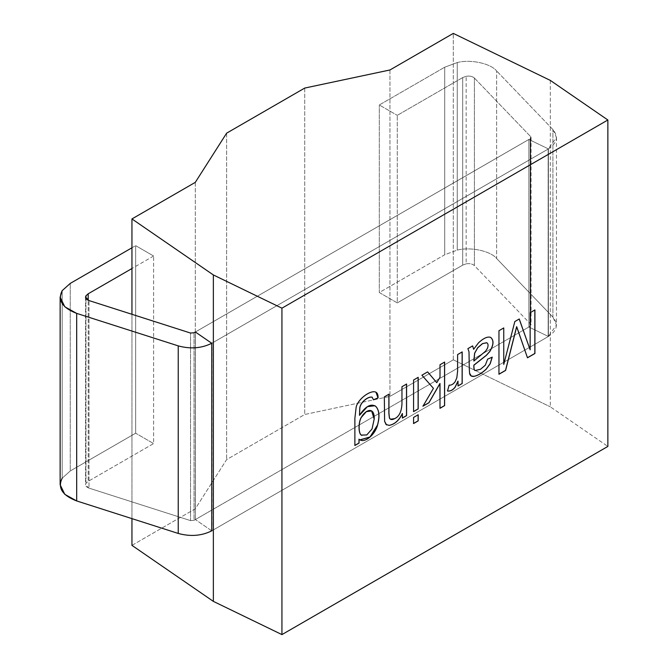 <?xml version="1.0" encoding="UTF-8"?>
<svg xmlns="http://www.w3.org/2000/svg" width="668" height="668" viewBox="0 0 668 668"><rect width="100%" height="100%" fill="white"/><g stroke="black" fill="none" stroke-linecap="round" stroke-linejoin="round"><path stroke-width="0.5" stroke-dasharray="3.34 2.5" d="M62.174 478.213L70.232 470.973L70.232 283.416L70.232 470.973L135.654 433.206L135.654 245.649L135.654 433.206L153.615 443.577L153.615 256.019L153.615 443.577L88.193 481.344L88.193 300.249L88.193 481.344L85.963 483.348L85.963 298.512L85.963 483.348C84.97 485.369 85.988 486.955 89.003 488.116L89.003 300.558L89.003 488.116L190.547 520.614L190.547 333.048L190.547 520.614L194.046 520.33L194.046 332.764L194.046 520.33L530.2 326.251L530.2 138.685L530.2 326.251L530.693 324.231L530.693 136.664L530.693 324.231L474.405 265.605L474.405 78.039L474.405 265.605C472.401 263.86 469.646 263.276 466.155 263.843L466.155 76.286L466.155 263.843L462.69 265.138L462.69 77.58L462.69 265.138L397.268 302.905L397.268 115.347L397.268 302.905L379.307 292.534L379.307 104.976L379.307 292.534L444.721 254.767L444.721 67.209L444.721 254.767L457.254 250.108L457.254 62.55L457.254 250.108C470.447 246.642 490.496 250.917 496.625 258.491L496.625 70.933L496.625 258.491L552.912 317.116L552.912 129.559L552.912 317.116C558.749 324.222 557.162 330.718 548.161 336.614L548.161 149.056L548.161 336.614L212.006 530.701L212.006 343.135L211.756 530.843L548.161 336.614L556.461 325.049L552.912 317.116L496.625 258.491C490.496 250.917 470.447 246.642 457.254 250.108L444.721 254.767L379.307 292.534L397.268 302.905L462.69 265.138L466.155 263.843C469.646 263.276 472.401 263.86 474.405 265.605L530.693 324.231L531.06 325.049L530.2 326.251L194.046 520.33L190.547 520.614L89.003 488.116L85.537 484.717L85.963 483.348L88.193 481.344L153.615 443.577L135.654 433.206L70.232 470.973L62.174 478.213L62.174 290.655L62.174 478.213L60.137 484.717M212.006 343.135L548.161 149.056L212.006 343.135M552.912 129.559L556.461 137.491L548.161 149.056C557.162 143.161 558.749 136.656 552.912 129.559L496.625 70.933L552.912 129.559M457.254 62.55C470.447 59.085 490.496 63.351 496.625 70.933C490.496 63.351 470.447 59.085 457.254 62.55L444.721 67.209L457.254 62.55M379.307 104.976L444.721 67.209L379.307 104.976L397.268 115.347L379.307 104.976M462.69 77.58L397.268 115.347L462.69 77.58L466.155 76.286L462.69 77.58M474.405 78.039C472.401 76.302 469.646 75.718 466.155 76.286C469.646 75.718 472.401 76.302 474.405 78.039L530.693 136.664L474.405 78.039M530.2 138.685L531.06 137.491L530.693 136.664L530.2 138.685L195.365 332.004L530.2 138.685M153.615 256.019L131.947 268.528L153.615 256.019L135.654 245.649L153.615 256.019M131.947 247.786L135.654 245.649L131.947 247.786M131.947 314.294L131.947 518.627L131.947 314.294M211.756 530.843L195.365 519.562L195.365 332.004L195.365 519.562L528.881 327.011L548.411 336.472L548.411 148.914L528.881 139.453L528.881 327.011L528.881 139.453L195.365 332.004L528.881 139.453L548.411 148.914L548.411 336.472L528.881 327.011L195.365 519.562L211.756 530.843L548.411 336.472L211.756 530.843M453.296 359.827L453.296 33.4L453.296 359.827L550.323 406.829L453.296 359.827L389.953 396.4L453.296 359.827M550.323 80.402L550.323 406.829L607.863 446.424L550.323 406.829L550.323 80.402M131.947 545.364L195.29 508.791L226.636 459.584L304.725 414.494L389.953 396.4L304.725 414.494L226.636 459.584L195.29 508.791L131.947 545.364M195.29 182.364L195.29 508.791L195.29 182.364M226.636 133.157L226.636 459.584L226.636 133.157M304.725 88.067L304.725 414.494L304.725 88.067M389.953 69.973L389.953 396.4L389.953 69.973M534.918 309.944L530.15 312.699M527.486 357.789L518.443 332.096L527.461 357.714M498.963 374.255L498.963 330.702M503.755 327.938L498.887 330.66L498.963 374.163M519.253 318.987L514.752 321.5L503.68 364.394L514.836 321.542M530.075 349.765L530.075 312.657L530.075 349.765M472.643 345.899L467.876 348.654M473.545 349.255L478.447 342.776C483.423 338.125 487.448 336.305 490.521 337.315L490.521 337.315C487.448 336.305 483.423 338.125 478.447 342.776L473.545 349.255M475.073 370.439L480.426 369.237L485.252 365.12L487.64 359.134M471.19 376L469.454 372.994L468.928 351.727L467.8 348.604L468.928 351.727L469.203 361.012M473.821 360.962L485.502 351.143L487.331 348.345C488.4 345.389 488.149 343.494 486.58 342.659C488.149 343.494 488.4 345.389 487.331 348.345L485.502 351.143L473.821 360.962M469.454 372.994C469.813 375.616 471.366 376.719 474.105 376.309M492.157 357.129L487.556 359.092L485.252 365.12L480.426 369.237L475.031 370.414M462.198 351.927L457.605 354.583M449.121 385.169L447.51 390.997M455.042 381.687C453.246 384.167 451.242 385.311 449.038 385.127C451.242 385.311 453.246 384.167 455.042 381.687L456.753 377.779L457.53 371.066L457.53 354.533L457.53 371.066L456.753 377.779M457.956 381.111L458.031 385.845M444.621 362.073L440.003 364.745M422.953 406.194L433.449 388.358L421.9 375.199M427.629 371.892L421.825 375.149L433.373 388.317L423.036 406.052M440.003 377.236L439.928 364.695L439.928 377.195L436.713 382.647M418.11 414.82L413.484 417.4L413.567 423.47M418.185 377.345L413.567 380.009M406.587 384.042L401.961 386.705M388.951 394.22L384.259 396.842L384.534 421.299L386.613 424.94L384.534 421.299L384.334 396.884M390.396 419.203L394.604 418.585C399.005 416.59 401.435 411.713 401.885 403.94L401.885 386.663L401.885 403.94C401.435 411.713 399.005 416.59 394.604 418.585L390.363 419.187M402.336 413.509L402.412 417.959M354.883 445.489L354.8 418.135L356.111 406.946C357.898 399.255 369.563 390.371 375.09 391.865L375.984 392.233L375.09 391.865C369.563 390.371 357.898 399.255 356.111 406.946L354.8 418.135L354.883 445.406M373.562 399.823L371.901 397.101L373.554 399.748M359.401 415.279L367.342 406.612L374.865 405.718L367.375 406.595L359.401 415.279M359.943 439.845L359.05 439.227L359.943 439.845M374.113 419.045L371.6 410.92L374.189 419.095L371.951 428.94L374.113 419.045M361.772 435.394L366.682 434.91L371.951 428.94L366.682 434.91L361.739 435.377M211.756 343.277L548.411 148.914L211.756 343.277M556.461 137.491L556.461 325.049M531.06 137.491L531.06 325.049M85.537 297.151L85.537 484.717"/><path stroke-width="1" d="M76.686 313.384L64.796 306.779L60.137 297.151L62.174 290.655L70.232 283.416L131.947 247.786L70.232 283.416L62.174 290.655C57.448 300.266 62.283 307.839 76.686 313.384L76.686 500.942L76.686 313.384L178.231 345.874L76.686 313.384M60.137 297.151L60.137 484.717L64.796 494.345L76.686 500.942L178.231 533.44L178.231 345.874L178.231 533.44C190.53 536.805 201.786 535.895 212.006 530.701C201.786 535.895 190.53 536.805 178.231 533.44L76.686 500.942C62.283 495.405 57.448 487.824 62.174 478.213M212.006 343.135C201.786 348.329 190.53 349.247 178.231 345.874C190.53 349.247 201.786 348.329 212.006 343.135M194.046 332.764L195.365 332.004L194.046 332.764L190.547 333.048L194.046 332.764M89.003 300.558L190.547 333.048L89.003 300.558C85.988 299.398 84.97 297.803 85.963 295.79L85.537 297.151L89.003 300.558M85.963 298.512L85.963 295.79L85.963 298.512M88.193 293.786L85.963 295.79L88.193 293.786L88.193 300.249L88.193 293.786L131.947 268.528L88.193 293.786M131.947 545.364L213.359 601.375L213.359 274.949L131.947 218.937L131.947 314.294L131.947 218.937L195.29 182.364L226.636 133.157L304.725 88.067L389.953 69.973L453.296 33.4L550.323 80.402L607.863 119.998L281.938 308.173L281.938 634.6L607.863 446.424L607.863 119.998L607.863 446.424L281.938 634.6L213.359 601.375L131.947 545.364L131.947 518.627L131.947 545.364M195.365 332.004L211.756 343.277L211.756 530.843L211.756 343.277L195.365 332.004M388.951 394.22L388.951 413.467L389.486 418.068C390.321 419.83 392.058 420.022 394.679 418.627C399.088 416.64 401.51 411.755 401.961 403.99L401.961 386.705L406.587 384.042L406.587 415.646L402.412 418.051L402.412 413.559C399.113 420.439 394.696 424.38 389.16 425.382L386.046 424.489L384.609 421.341L384.334 396.884L388.951 394.22L388.951 413.467L389.486 418.068L390.396 419.203M413.567 423.562L413.567 417.442L418.185 414.77L418.185 420.89L413.567 423.562M449.121 385.169C451.326 385.352 453.321 384.209 455.117 381.737L456.829 377.821L457.605 371.107L457.605 354.583L462.198 351.927L462.198 383.532L458.031 385.937L458.031 381.152L455.142 387.231C452.779 390.187 450.232 391.448 447.51 390.997L449.121 385.169C451.326 385.352 453.321 384.209 455.117 381.737L456.829 377.821L457.605 371.107L457.605 354.583M530.15 312.699L530.15 349.815L519.17 318.945L530.15 349.815L530.15 312.699L534.918 309.944L534.918 353.497L527.486 357.789L516.715 326.719L505.592 370.431L498.963 374.255L498.963 330.702L503.755 327.938L503.755 364.436L514.836 321.542L519.253 318.987L530.15 349.815L519.253 318.987M467.876 348.654L469.003 351.769L469.278 368.227L469.003 351.769L467.876 348.654L472.643 345.899L473.629 349.306L478.522 342.826C483.498 338.175 487.531 336.355 490.604 337.357C494.078 340.212 493.777 344.989 489.694 351.685L486.354 355.376L473.929 365.196C473.821 368.678 474.247 370.456 475.207 370.515L480.509 369.279L485.327 365.162L487.64 359.134L492.232 357.18L490.195 363.776L486.104 369.329C481.828 373.22 477.854 375.566 474.18 376.36C471.441 376.76 469.896 375.658 469.537 373.036L471.274 376.051L474.18 376.36C477.854 375.566 481.828 373.22 486.104 369.329L490.195 363.776L492.232 357.18M440.003 377.236L440.003 364.745L444.621 362.073L444.621 405.626L440.003 408.29L440.003 383.532L428.981 402.712L422.953 406.194L433.449 388.358L421.9 375.199L427.629 371.892L436.788 382.689L440.003 377.236L440.003 364.745M413.567 411.613L413.567 380.009L418.185 377.345L418.185 408.95L413.567 411.613L413.567 380.009M359.05 443.084L354.883 445.489L354.883 418.176L356.186 406.987C357.973 399.297 369.638 390.413 375.174 391.907C377.186 392.442 378.163 394.446 378.08 397.911L373.562 399.823L371.984 397.143C367.575 396.433 360.085 402.938 359.827 408.282L359.476 415.321C365.571 406.169 371.041 403.213 375.875 406.47C379.324 410.277 379.883 416.498 377.554 425.124C375.065 434.91 364.16 444.036 359.05 439.202L359.05 443.084M281.938 634.6L281.938 308.173L213.359 274.949L213.359 601.375L281.938 634.6M281.938 308.173L607.863 119.998L550.323 80.402L453.296 33.4L389.953 69.973L304.725 88.067L226.636 133.157L195.29 182.364L131.947 218.937L213.359 274.949L281.938 308.173M527.411 357.739L534.843 353.447L534.843 309.902L534.918 353.497L534.918 309.944M498.887 374.205L505.517 370.381L516.64 326.669L505.517 370.381L516.64 326.669L527.486 357.789M498.963 330.702L498.963 374.255M514.836 321.542L503.755 364.436L503.755 327.938M487.64 359.134L485.327 365.162L480.509 369.279L475.207 370.515C474.247 370.456 473.821 368.678 473.929 365.196L486.279 355.334L489.619 351.635C493.694 344.938 493.994 340.162 490.521 337.315C493.994 340.162 493.694 344.938 489.619 351.635L486.279 355.334L473.846 365.145L486.354 355.376L489.694 351.685C493.777 344.989 494.078 340.212 490.604 337.357C487.531 336.355 483.498 338.175 478.522 342.826L473.629 349.306L472.643 345.899M475.207 370.515L475.107 370.464C474.171 370.406 473.737 368.636 473.846 365.145C473.737 368.636 474.171 370.406 475.132 370.464L475.073 370.439M469.278 368.227L469.537 373.036M492.157 357.129L490.12 363.726L486.028 369.279C481.753 373.178 477.77 375.516 474.105 376.309L471.274 376.051M486.655 342.709L482.538 343.661L477.745 347.769L474.681 353.247L473.904 361.004L485.578 351.193L487.415 348.387C488.475 345.431 488.225 343.544 486.655 342.709C488.225 343.544 488.475 345.431 487.415 348.387L485.578 351.193L473.904 361.004L474.681 353.247L477.745 347.769L482.538 343.661L486.655 342.709L482.463 343.619L477.67 347.719L474.606 353.205L473.821 360.962L474.606 353.205L477.67 347.719L482.463 343.619L486.83 342.784M474.105 376.309C477.77 375.516 481.753 373.178 486.028 369.279L490.12 363.726L491.999 358.015M457.956 385.895L462.122 383.49L462.122 351.886L462.198 383.532L462.198 351.927M447.51 390.997C450.232 391.448 452.779 390.187 455.142 387.231L458.031 381.152L455.067 387.181C452.704 390.145 450.157 391.406 447.435 390.955C450.157 391.406 452.704 390.145 455.067 387.181L457.956 381.111M439.928 408.248L444.546 405.585L444.546 362.031L444.621 405.626L444.621 362.073M422.877 406.144L428.906 402.67L439.928 383.49L428.906 402.67L439.928 383.49L440.003 408.29M421.9 375.199L433.449 388.358L422.953 406.194M436.713 382.647L427.629 371.892M413.484 423.512L418.11 420.848L418.11 414.728M413.484 411.571L418.11 408.899L418.11 377.295L418.185 408.95L418.185 377.345M402.336 418.001L406.503 415.596L406.503 383.991L406.587 415.646L406.587 384.042M384.334 396.884L384.609 421.341L386.572 424.915M386.046 424.489L389.16 425.382C394.696 424.38 399.113 420.439 402.412 413.559L402.336 413.509C399.038 420.397 394.621 424.339 389.077 425.341L385.962 424.439L389.077 425.341C394.621 424.339 399.038 420.397 402.336 413.509M401.961 386.705L401.961 403.99C401.51 411.755 399.088 416.64 394.679 418.627L390.438 419.22M388.876 394.17L388.876 413.425L389.402 418.018L390.354 419.178L389.402 418.018L388.876 413.425L388.876 394.17M373.487 399.781L378.004 397.869L375.984 392.233L378.08 397.911L376.026 392.258L375.174 391.907C369.638 390.413 357.973 399.297 356.186 406.987L354.883 418.176L354.883 445.489M354.8 445.447L358.975 443.043L358.975 439.16L359.977 439.87L370.014 437.064L377.554 425.124C379.883 416.498 379.324 410.277 375.875 406.47L374.907 405.743L367.417 406.653L359.476 415.321L359.827 408.282C360.085 402.938 367.575 396.433 371.984 397.143L371.901 397.101C367.5 396.391 360.002 402.896 359.751 408.231L359.476 415.321L359.751 408.231C360.002 402.896 367.5 396.391 371.901 397.101L372.326 397.285M371.984 397.143L373.562 399.823M374.865 405.718L375.792 406.42C379.249 410.236 379.808 416.448 377.478 425.082L369.963 436.997L359.943 439.845L369.963 436.997L377.478 425.082C379.808 416.448 379.249 410.236 375.792 406.42L374.865 405.718M361.814 435.419L361.363 435.11C358.298 433.407 358.482 422.109 361.313 417.4L366.348 411.655L371.642 410.945L374.189 419.095L372.034 428.981L366.757 434.951L361.279 435.068C358.215 433.365 358.407 422.059 361.229 417.35L366.298 411.597L371.6 410.92L366.273 411.613L361.229 417.35C358.407 422.059 358.215 433.365 361.279 435.068L361.772 435.394M374.189 419.095C374.748 406.294 365.513 409.492 361.313 417.4C358.482 422.109 358.298 433.407 361.363 435.11L366.757 434.951L372.034 428.981L374.189 419.095"/></g></svg>
